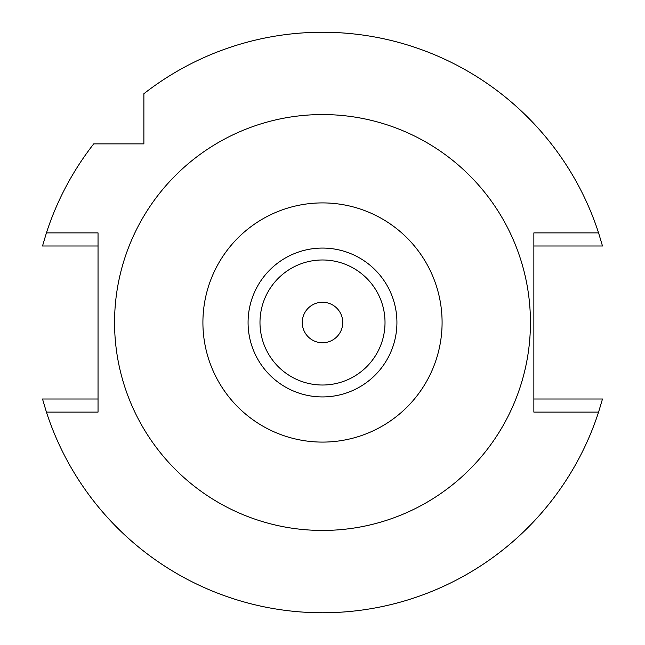 <?xml version="1.0" encoding="UTF-8"?>
<svg xmlns="http://www.w3.org/2000/svg" width="645" height="645" viewBox="0 0 645 645"><rect width="100%" height="100%" fill="white"/><g stroke="black" fill="none" stroke-linecap="round" stroke-linejoin="round"><path stroke-width="0.97" d="M322.5 396.925A74.425 74.425 0 0 0 396.925 322.5A74.425 74.425 0 0 0 322.5 248.075A74.425 74.425 0 0 0 248.075 322.5A74.425 74.425 0 0 0 322.5 396.925M322.5 385.017A62.517 62.517 0 0 0 385.017 322.5A62.517 62.517 0 0 0 322.5 259.983A62.517 62.517 0 0 0 259.983 322.5A62.517 62.517 0 0 0 322.5 385.017M322.5 342.745A20.245 20.245 0 0 0 342.745 322.5A20.245 20.245 0 0 0 322.5 302.255A20.245 20.245 0 0 0 302.255 322.5A20.245 20.245 0 0 0 322.5 342.745M143.883 99.79L143.883 105.869M143.883 143.883L143.883 93.718A290.25 290.25 0 0 1 598.576 232.893L533.858 232.893L533.858 412.107L598.576 412.107A290.25 290.25 0 0 1 46.424 412.107L98.04 412.107L98.04 232.893L46.424 232.893A290.25 290.25 0 0 1 93.718 143.883L143.883 143.883M598.576 232.893L602.486 245.995L533.858 245.995M598.576 412.107L602.486 399.005L533.858 399.005M46.424 412.107L42.514 399.005L98.04 399.005M46.424 232.893L42.514 245.995L98.04 245.995M117.833 143.883L105.869 143.883M99.79 143.883L93.718 143.883M322.5 114.56A207.94 207.94 0 0 1 530.44 322.5A207.94 207.94 0 0 1 322.5 530.44A207.94 207.94 0 0 1 114.56 322.5A207.94 207.94 0 0 1 322.5 114.56M322.5 442.091A119.591 119.591 0 0 1 202.909 322.5A119.591 119.591 0 0 1 322.5 202.909A119.591 119.591 0 0 1 442.091 322.5A119.591 119.591 0 0 1 322.5 442.091"/></g></svg>

